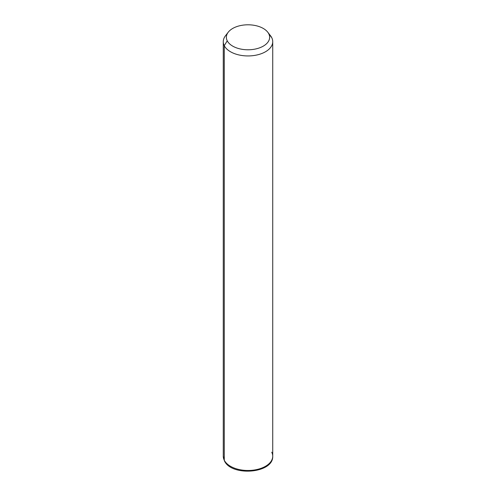 <?xml version="1.0" encoding="UTF-8"?>
<svg xmlns="http://www.w3.org/2000/svg" width="496" height="496" viewBox="0 0 496 496"><rect width="100%" height="100%" fill="white"/><g stroke="black" fill="none" stroke-linecap="round" stroke-linejoin="round"><path stroke-width="0.74" d="M227.125 34.013A24.726 14.272 0 0 0 223.274 41.664A24.726 14.272 0 0 0 224.273 45.682L224.273 460.226A24.726 14.272 0 0 0 251.515 470.338A24.726 14.272 0 0 0 272.726 456.208A24.726 14.272 180 0 1 251.515 470.338A24.726 14.272 180 0 1 224.273 460.226L224.273 45.682L227.242 40.808A21.638 12.493 0 0 0 254.088 49.278A21.638 12.493 0 0 0 268.758 33.771L271.727 37.64A24.726 14.272 180 0 1 254.963 55.36A24.726 14.272 180 0 1 224.273 45.682A24.726 14.272 180 0 1 225.426 35.836L228.247 32.19A21.638 12.493 0 0 0 227.242 40.808L224.273 45.682A24.726 14.272 0 0 0 251.515 55.794A24.726 14.272 0 0 0 272.726 41.664A24.726 14.272 0 0 0 271.727 37.64L268.758 33.771A21.638 12.493 0 0 0 267.753 32.19A21.638 12.493 0 0 0 248 24.8A21.638 12.493 0 0 0 228.247 32.19M267.753 32.19L270.574 35.836A24.726 14.272 180 0 1 271.727 37.64A24.726 14.272 0 0 0 269.105 34.224M227.242 40.808A21.638 12.493 180 0 1 241.912 25.302A21.638 12.493 180 0 1 268.758 33.771A21.638 12.493 180 0 1 254.088 49.278A21.638 12.493 180 0 1 227.242 40.808M224.273 460.226A24.726 14.272 180 0 1 223.274 456.208A24.726 14.272 0 0 0 224.273 460.226A2.058 1.612 153.1 0 0 224.415 460.821A2.058 1.612 -26.9 0 1 224.273 460.226M223.274 41.664L223.274 456.208L224.415 460.821C231.39 476.724 273.513 473.544 272.726 456.208A24.726 14.272 0 0 0 271.727 452.185M272.726 456.208L272.726 41.664"/></g></svg>
